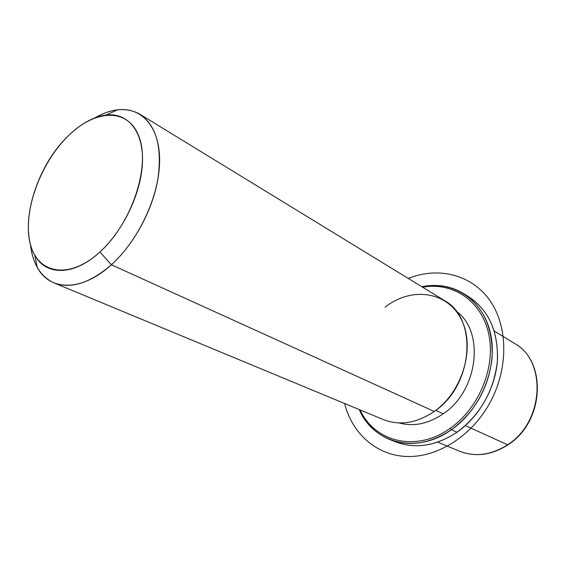 <?xml version="1.0" encoding="UTF-8"?>
<svg xmlns="http://www.w3.org/2000/svg" width="566" height="566" viewBox="0 0 566 566"><rect width="100%" height="100%" fill="white"/><g stroke="black" fill="none" stroke-linecap="round" stroke-linejoin="round"><path stroke-width="0.85" d="M443.235 413.803L435.735 410.378L443.235 413.803C428.384 423.856 413.668 426.898 399.087 422.951C413.668 426.898 428.384 423.856 443.235 413.803C478.454 390.597 484.963 330.954 456.069 311.102C484.963 330.954 478.454 390.597 443.235 413.803M139.915 114.261C126.918 106.995 111.898 108.205 94.847 117.877C102.602 113.405 110.186 110.717 117.587 109.811C141.903 106.797 160.228 127.293 159.591 161.947C159.06 196.494 138.521 240.43 111.389 264.761L99.941 251.969C123.706 230.362 141.776 191.775 142.498 161.317C143.304 130.767 127.527 112.45 106.139 115.011C93.305 116.752 80.528 123.855 67.807 136.335C35.453 167.373 18.084 227.214 34.752 255.125C45.888 275.996 74.026 276.059 99.941 251.969L111.389 264.761C133.746 244.597 152.176 210.991 157.723 180.144C162.449 147.57 156.513 125.61 139.915 114.261L444.147 300.383C478.171 318.241 473.473 385.588 434.263 411.461L111.389 264.761C81.801 291.907 49.836 291.235 37.278 267.442C33.656 260.919 31.378 253.2 30.437 244.3C32.63 263.784 40.483 276.64 53.996 282.887C70.729 289.261 89.86 283.219 111.389 264.761L434.263 411.461C463.229 391.262 475.836 346.151 460.894 318.623C446.376 290.768 410.76 286.856 385.05 307.189M434.263 411.461C416.718 423.227 399.766 425.943 383.401 419.604L53.996 282.887M99.941 251.969C68.783 280.545 36.542 273.725 29.941 242.29C22.888 211.203 40.214 163.56 67.807 136.335C95.237 108.736 129.112 107.328 139.42 137.856C150.202 167.939 131.248 223.846 99.941 251.969M508.042 444.777C544.28 422.073 547.449 361.221 514.423 343.371C547.074 360.754 544.053 422.024 507.596 444.784L465.372 425.597L507.596 444.784C491.267 455.163 475.228 457.293 459.493 451.187C475.228 457.293 491.267 455.163 507.596 444.784L508.042 444.777L507.596 444.784C544.053 422.024 547.074 360.754 514.423 343.371L494.281 331.053M393.009 440.716C413.371 449.553 434.709 446.723 457.01 432.226C479.657 416.456 495.759 387.611 497.472 359.58C498.016 329.794 487.814 308.512 466.872 295.742M422.653 287.231C452.234 281.712 481.178 300.27 488.578 333.289C496.177 366.174 479.36 408.114 450.161 428.32C416.35 452.701 374.522 441.989 360.132 409.947C374.522 441.989 416.35 452.701 450.161 428.32C479.36 408.114 496.177 366.174 488.578 333.289C481.178 300.27 452.234 281.712 422.653 287.231M464.269 293.973C451.406 286.085 437.27 283.679 421.854 286.743C452.128 280.326 482.239 298.678 490.234 332.341C498.434 365.862 481.376 409.062 451.406 429.764C474.888 412.048 488.43 388.297 492.031 358.497C493.326 329.143 484.072 307.642 464.269 293.973L469.568 297.348C489.314 310.982 498.568 332.369 497.337 361.518C493.8 391.106 480.364 414.673 457.01 432.226L451.406 429.764C416.477 454.93 373.327 443.128 359.269 409.586C365.848 423.856 376.107 433.874 390.045 439.655C409.826 446.963 430.28 443.666 451.406 429.764L457.01 432.226C435.99 446.001 415.621 449.241 395.896 441.947L390.045 439.655M451.406 429.764L450.161 428.32L451.406 429.764M344.567 403.487C352.094 433.132 375.803 455.022 406.034 456.472C436.195 457.915 470.289 437.306 488.982 404.457C508.678 369.98 508.417 326.815 489.923 300.567C471.421 274.22 438.084 266.501 408.277 278.437M34.752 255.125L37.278 267.442M106.139 115.011L117.587 109.811M507.95 444.834C491.635 455.227 475.482 457.342 459.493 451.187L437.688 442.131"/></g></svg>
